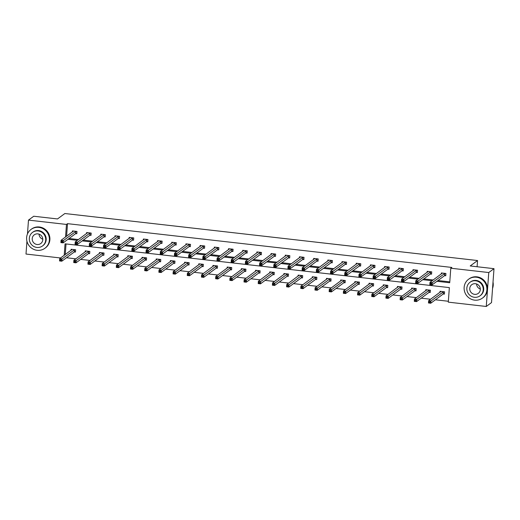 <?xml version="1.0" encoding="UTF-8"?>
<svg xmlns="http://www.w3.org/2000/svg" width="520" height="520" viewBox="0 0 520 520"><rect width="100%" height="100%" fill="white"/><g stroke="black" fill="none" stroke-linecap="round" stroke-linejoin="round"><path stroke-width="0.78" d="M27.476 233.961L28.489 220.109L33.735 216.236L57.518 218.946L64.857 213.525L477.555 260.539L470.216 265.961L494 268.664L491.51 302.601L486.265 306.475L448.292 302.146L449.358 287.612L65.046 243.834L64.201 255.333M66.475 257.757L75.849 258.83M80.665 259.376L90.038 260.442M94.855 260.995L104.228 262.061M109.044 262.613L118.417 263.679M123.234 264.225L132.607 265.291M137.423 265.844L146.796 266.909M151.613 267.462L160.986 268.528M165.802 269.074L175.175 270.147M179.992 270.692L189.364 271.758M194.181 272.311L203.554 273.377M208.37 273.923L217.744 274.995M222.56 275.542L231.933 276.608M236.756 277.16L246.123 278.226M250.946 278.772L260.319 279.844M265.135 280.391L274.508 281.457M279.325 282.009L288.697 283.075M293.514 283.621L302.887 284.694M307.704 285.24L317.077 286.306M321.893 286.858L331.266 287.924M336.082 288.47L345.456 289.543M350.272 290.089L359.645 291.155M364.462 291.707L373.834 292.773M378.651 293.325L388.024 294.392M392.841 294.938L402.214 296.003M407.03 296.556L416.403 297.622M421.226 298.175L430.593 299.24M435.416 299.786L448.357 301.262M60.606 257.985L26 254.046L26.943 241.254M494 268.664L488.761 272.538L486.265 306.475M477.1 266.74L477.555 260.539M89.992 235.242L91.013 235.352L91.182 233.064L86.632 232.544L86.554 233.571M118.372 238.472L119.392 238.589L119.561 236.294L115.011 235.775L114.933 236.802M146.751 241.703L147.771 241.819L147.94 239.525L143.39 239.011L143.319 240.032M175.136 244.94L176.15 245.05L176.319 242.762L171.769 242.242L171.697 243.269M203.515 248.17L204.529 248.287L204.698 245.993L200.148 245.472L200.077 246.5M231.894 251.4L232.908 251.518L233.077 249.223L228.534 248.709L228.456 249.73M260.273 254.638L261.293 254.755L261.456 252.46L256.913 251.94L256.834 252.967M288.652 257.868L289.673 257.985L289.842 255.691L285.292 255.171L285.214 256.197M317.031 261.099L318.052 261.216L318.221 258.928L313.671 258.408L313.599 259.435M345.41 264.336L346.431 264.453L346.6 262.158L342.05 261.638L341.978 262.665M373.796 267.566L374.81 267.683L374.978 265.389L370.428 264.875L370.357 265.896M402.175 270.803L403.188 270.913L403.357 268.625L398.814 268.106L398.736 269.132M430.553 274.034L431.574 274.151L431.737 271.856L427.193 271.336L427.115 272.363M69.069 238.498L78.442 239.564M83.259 240.11L92.632 241.183M97.448 241.728L106.821 242.794M111.638 243.347L121.01 244.413M125.827 244.959L135.2 246.031M140.017 246.578L149.39 247.644M154.206 248.196L163.579 249.262M168.395 249.808L177.769 250.881M182.585 251.427L191.958 252.493M196.775 253.045L206.147 254.111M210.964 254.664L220.337 255.73M225.16 256.276L234.533 257.342M239.35 257.894L248.722 258.96M253.539 259.512L262.912 260.579M267.728 261.125L277.101 262.197M281.918 262.743L291.291 263.809M296.108 264.361L305.481 265.428M310.297 265.974L319.67 267.046M324.486 267.592L333.86 268.658M338.676 269.211L348.049 270.276M352.865 270.822L362.238 271.895M367.055 272.441L376.428 273.507M381.245 274.06L390.618 275.125M395.441 275.672L404.807 276.744M409.63 277.29L419.003 278.356M423.82 278.909L433.193 279.975M438.009 280.521L449.781 281.866M436.956 281.3L449.716 282.75L450.781 268.216L451.828 267.442L67.516 223.659L66.593 236.217M444.743 275.652L445.763 275.762L445.933 273.475L441.382 272.954L441.304 273.981M416.364 272.415L417.378 272.532L417.547 270.238L413.004 269.724L412.925 270.745M387.985 269.185L388.999 269.302L389.168 267.007L384.618 266.487L384.547 267.514M359.606 265.954L360.62 266.065L360.789 263.776L356.239 263.257L356.168 264.284M331.221 262.717L332.241 262.834L332.41 260.539L327.86 260.026L327.788 261.047M302.842 259.486L303.862 259.603L304.031 257.309L299.481 256.789L299.403 257.816M274.463 256.25L275.483 256.367L275.652 254.072L271.102 253.558L271.024 254.579M246.083 253.019L247.097 253.136L247.267 250.842L242.723 250.322L242.645 251.349M217.705 249.789L218.719 249.906L218.888 247.611L214.344 247.091L214.266 248.118M189.326 246.552L190.339 246.669L190.508 244.374L185.958 243.861L185.887 244.881M160.94 243.321L161.96 243.438L162.13 241.144L157.579 240.624L157.508 241.65M132.561 240.091L133.582 240.201L133.751 237.913L129.201 237.393L129.123 238.42M104.182 236.853L105.203 236.971L105.372 234.676L100.822 234.162L100.744 235.183M75.803 233.623L76.823 233.74L76.986 231.446L72.443 230.925L72.365 231.953M28.489 220.109L66.469 224.439L65.546 236.99M67.516 223.659L66.469 224.439M450.781 268.216L488.761 272.538M68.016 239.272L77.389 240.338M82.206 240.89L91.578 241.956M96.401 242.502L105.775 243.568M110.591 244.12L119.964 245.186M124.781 245.739L134.154 246.805M138.97 247.351L148.343 248.424M153.16 248.969L162.532 250.036M167.349 250.588L176.722 251.654M181.539 252.2L190.911 253.273M195.728 253.819L205.101 254.885M209.917 255.437L219.291 256.503M224.107 257.049L233.48 258.122M238.297 258.668L247.669 259.733M252.486 260.286L261.859 261.352M266.682 261.898L276.048 262.971M280.872 263.517L290.245 264.583M295.061 265.135L304.434 266.201M309.25 266.747L318.624 267.82M323.44 268.365L332.813 269.432M337.63 269.984L347.003 271.05M351.819 271.603L361.192 272.668M366.009 273.214L375.382 274.281M380.198 274.833L389.571 275.899M394.387 276.452L403.76 277.517M408.577 278.064L417.95 279.136M422.767 279.682L432.14 280.748M66.027 243.945L65.247 254.56M71.019 250.296L71.097 249.269L75.641 249.789L75.472 252.083L74.457 251.966M85.209 251.914L85.287 250.887L89.83 251.407L89.661 253.695L88.647 253.585M99.398 253.526L99.476 252.506L104.02 253.019L103.851 255.314L102.837 255.197M113.588 255.144L113.666 254.118L118.209 254.638L118.047 256.932L117.026 256.815M127.777 256.763L127.855 255.736L132.405 256.256L132.236 258.544L131.216 258.433M141.966 258.375L142.044 257.355L146.595 257.868L146.425 260.163L145.405 260.046M156.156 259.994L156.234 258.967L160.784 259.486L160.615 261.781L159.595 261.664M170.346 261.612L170.424 260.585L174.974 261.105L174.805 263.393L173.784 263.283M184.542 263.224L184.613 262.204L189.163 262.717L188.994 265.012L187.974 264.894M198.731 264.843L198.803 263.815L203.353 264.336L203.183 266.63L202.163 266.513M212.921 266.461L212.992 265.434L217.542 265.954L217.373 268.249L216.359 268.132M227.11 268.073L227.181 267.053L231.732 267.566L231.562 269.861L230.549 269.744M241.3 269.692L241.371 268.664L245.921 269.185L245.752 271.479L244.738 271.362M255.489 271.31L255.567 270.283L260.111 270.803L259.942 273.097L258.928 272.981M269.678 272.928L269.757 271.901L274.3 272.422L274.131 274.709L273.117 274.593M283.868 274.541L283.946 273.514L288.49 274.034L288.32 276.328L287.307 276.211M298.058 276.159L298.136 275.132L302.679 275.652L302.517 277.947L301.496 277.829M312.247 277.778L312.325 276.75L316.875 277.271L316.706 279.558L315.686 279.442M326.437 279.389L326.514 278.369L331.065 278.882L330.896 281.177L329.875 281.06M340.626 281.008L340.704 279.981L345.254 280.501L345.085 282.796L344.065 282.678M354.822 282.627L354.894 281.6L359.444 282.12L359.275 284.408L358.254 284.297M369.012 284.239L369.083 283.218L373.633 283.731L373.464 286.026L372.444 285.909M383.201 285.857L383.272 284.83L387.822 285.35L387.654 287.644L386.633 287.528M397.391 287.476L397.462 286.449L402.012 286.969L401.843 289.257L400.829 289.146M411.58 289.088L411.651 288.067L416.201 288.581L416.032 290.875L415.019 290.758M425.769 290.706L425.841 289.679L430.391 290.199L430.222 292.494L429.208 292.377M439.959 292.325L440.037 291.298L444.581 291.817L444.412 294.106L443.397 293.995M441.89 273.546L441.928 273.019M445.783 275.444L444.516 275.717L432.101 284.889L429.825 284.628L429.995 282.334L442.397 273.072M430.352 283.303L429.995 282.334L432.269 282.594L432.101 284.889L431.197 284.323L431.262 283.406L430.352 283.303L430.287 284.219L431.197 284.323M444.912 273.358L431.262 283.406M429.825 284.628L430.287 284.219M440.583 291.363L440.544 291.889M441.051 291.414L428.649 300.677L430.924 300.937L430.755 303.231L443.17 294.06L444.438 293.787M429.851 302.666L430.755 303.231L428.48 302.971L428.649 300.677L428.942 302.562L429.851 302.666L429.916 301.75L429.007 301.646M429.916 301.75L443.567 291.7M428.942 302.562L428.48 302.971M492.55 288.379A11.7 11.239 -126.5 0 0 493.012 282.113M480.318 289.062A5.428 5.213 53.5 0 1 476.56 283.972M474.669 300.144A11.7 11.239 -126.5 0 0 482.463 298.084A11.7 11.239 -126.5 0 0 486.434 285.798A11.7 11.239 -126.5 0 0 476.353 277.212A11.7 11.239 -126.5 0 0 468.559 279.266A11.7 11.239 -126.5 0 0 464.588 291.558A11.7 11.239 -126.5 0 0 474.669 300.144M482.463 298.084L482.989 297.7A11.7 11.239 -126.5 0 0 486.96 285.409A11.7 11.239 -126.5 0 0 476.879 276.829A11.7 11.239 -126.5 0 0 469.085 278.882L468.559 279.266M470.028 282.256L470.509 281.905A8.424 8.092 53.5 0 1 476.119 280.423A8.424 8.092 53.5 0 1 483.379 286.605A8.424 8.092 53.5 0 1 480.519 295.451L480.038 295.808A8.424 8.092 -126.5 0 0 482.892 286.962A8.424 8.092 -126.5 0 0 475.637 280.781A8.424 8.092 -126.5 0 0 470.028 282.256A8.424 8.092 -126.5 0 0 467.168 291.109A8.424 8.092 -126.5 0 0 474.422 297.291A8.424 8.092 -126.5 0 0 480.038 295.808M475.423 283.712A5.428 5.213 -126.5 0 0 469.963 290.368A5.428 5.213 -126.5 0 0 478.257 293.397A5.428 5.213 -126.5 0 0 475.423 283.712M42.79 239.219A5.428 5.213 53.5 0 1 39.032 234.13M37.148 250.302A11.7 11.239 -126.5 0 0 44.941 248.248A11.7 11.239 -126.5 0 0 48.913 235.957A11.7 11.239 -126.5 0 0 38.831 227.37A11.7 11.239 -126.5 0 0 31.038 229.424A11.7 11.239 -126.5 0 0 27.066 241.716A11.7 11.239 -126.5 0 0 37.148 250.302M44.941 248.248L45.461 247.858A11.7 11.239 -126.5 0 0 49.432 235.567A11.7 11.239 -126.5 0 0 39.351 226.987A11.7 11.239 -126.5 0 0 31.558 229.041L31.038 229.424M32.5 232.421L32.981 232.063A8.424 8.092 53.5 0 1 38.59 230.581A8.424 8.092 53.5 0 1 45.851 236.763A8.424 8.092 53.5 0 1 42.991 245.609L42.51 245.967A8.424 8.092 -126.5 0 0 45.37 237.12A8.424 8.092 -126.5 0 0 38.11 230.939A8.424 8.092 -126.5 0 0 32.5 232.421A8.424 8.092 -126.5 0 0 29.64 241.267A8.424 8.092 -126.5 0 0 36.901 247.448A8.424 8.092 -126.5 0 0 42.51 245.967M37.895 233.877A5.428 5.213 -126.5 0 0 32.435 240.533A5.428 5.213 -126.5 0 0 40.729 243.561A5.428 5.213 -126.5 0 0 37.895 233.877M427.7 271.934L427.739 271.401M431.594 273.825L430.326 274.099L417.911 283.27L415.636 283.01L415.805 280.716L428.207 271.453M416.163 281.684L415.805 280.716L418.08 280.976L417.911 283.27L417.007 282.704L417.072 281.788L416.163 281.684L416.098 282.601L417.007 282.704M430.723 271.739L417.072 281.788M415.636 283.01L416.098 282.601M413.51 270.315L413.55 269.783M417.404 272.214L416.137 272.486L403.722 281.651L401.447 281.392L401.615 279.103L414.018 269.834M401.973 280.065L401.615 279.103L403.891 279.364L403.722 281.651L402.818 281.093L402.883 280.169L401.973 280.065L401.908 280.989L402.818 281.093M416.533 270.12L402.883 280.169M401.447 281.392L401.908 280.989M426.394 289.744L426.354 290.277M426.862 289.796L414.459 299.058L416.735 299.319L416.566 301.613L428.981 292.442L430.248 292.168M415.662 301.048L416.566 301.613L414.291 301.353L414.459 299.058L414.752 300.944L415.662 301.048L415.727 300.131L414.817 300.027M415.727 300.131L429.377 290.082M414.752 300.944L414.291 301.353M412.204 288.125L412.165 288.659M412.672 288.178L400.27 297.447L402.545 297.707L402.376 299.995L414.791 290.829L416.059 290.557M401.473 299.436L402.376 299.995L400.101 299.735L400.27 297.447L400.562 299.332L401.473 299.436L401.538 298.512L400.628 298.409M401.538 298.512L415.188 288.47M400.562 299.332L400.101 299.735M399.321 268.697L399.36 268.171M403.215 270.595L401.947 270.868L389.532 280.039L387.257 279.78L387.426 277.485L399.828 268.222M387.784 278.454L387.426 277.485L389.701 277.745L389.532 280.039L388.629 279.474L388.694 278.558L387.784 278.454L387.719 279.37L388.629 279.474M402.344 268.508L388.694 278.558M387.257 279.78L387.719 279.37M398.008 286.514L397.969 287.04M398.482 286.565L386.081 295.828L388.356 296.088L388.187 298.382L400.595 289.211L401.869 288.938M387.283 297.817L388.187 298.382L385.912 298.123L386.081 295.828L386.373 297.713L387.283 297.817L387.348 296.901L386.438 296.797M387.348 296.901L400.991 286.851M386.373 297.713L385.912 298.123M385.132 267.085L385.171 266.552M389.025 268.976L387.757 269.25L375.343 278.421L373.068 278.161L373.237 275.867L385.638 266.604M373.594 276.835L373.237 275.867L375.512 276.127L375.343 278.421L374.439 277.856L374.504 276.939L373.594 276.835L373.529 277.752L374.439 277.856M388.154 266.89L374.504 276.939M373.068 278.161L373.529 277.752M383.819 284.895L383.779 285.428M384.293 284.947L371.891 294.209L374.16 294.469L373.997 296.764L386.406 287.593L387.679 287.32M373.087 296.199L373.997 296.764L371.722 296.504L371.891 294.209L372.184 296.094L373.087 296.199L373.159 295.282L372.249 295.178M373.159 295.282L386.802 285.233M372.184 296.094L371.722 296.504M370.942 265.467L370.981 264.933M374.835 267.365L373.568 267.631L361.153 276.803L358.878 276.543L359.047 274.255L371.449 264.986M359.404 275.217L359.047 274.255L361.322 274.514L361.153 276.803L360.25 276.237L360.315 275.32L359.404 275.217L359.34 276.139L360.25 276.237M373.965 265.272L360.315 275.32M358.878 276.543L359.34 276.139M369.629 283.276L369.59 283.81M370.103 283.329L357.701 292.597L359.97 292.858L359.808 295.146L372.216 285.981L373.49 285.708M358.897 294.58L359.808 295.146L357.532 294.886L357.701 292.597L357.988 294.483L358.897 294.58L358.969 293.663L358.059 293.56M358.969 293.663L372.613 283.615M357.988 294.483L357.532 294.886M356.746 263.848L356.785 263.315M360.646 265.746L359.372 266.019L346.964 275.19L344.688 274.931L344.857 272.636L357.26 263.374M345.215 273.605L344.857 272.636L347.132 272.896L346.964 275.19L346.06 274.625L346.125 273.709L345.215 273.605L345.15 274.521L346.06 274.625M359.769 263.659L346.125 273.709M344.688 274.931L345.15 274.521M355.44 281.658L355.401 282.191M355.914 281.717L343.506 290.979L345.781 291.239L345.612 293.534L358.026 284.362L359.3 284.089M344.708 292.968L345.612 293.534L343.343 293.274L343.506 290.979L343.798 292.864L344.708 292.968L344.779 292.052L343.87 291.947M344.779 292.052L358.423 282.002M343.798 292.864L343.343 293.274M342.557 262.236L342.596 261.703M346.457 264.127L345.183 264.401L332.774 273.572L330.499 273.312L330.668 271.017L343.07 261.755M331.026 271.986L330.668 271.017L332.937 271.278L332.774 273.572L331.864 273.007L331.936 272.09L331.026 271.986L330.961 272.903L331.864 273.007M345.579 262.041L331.936 272.09M330.499 273.312L330.961 272.903M341.25 280.046L341.211 280.579M341.725 280.098L329.316 289.361L331.591 289.62L331.422 291.915L343.837 282.744L345.104 282.471M330.519 291.35L331.422 291.915L329.147 291.655L329.316 289.361L329.608 291.245L330.519 291.35L330.59 290.433L329.68 290.329M330.59 290.433L344.234 280.384M329.608 291.245L329.147 291.655M328.367 260.618L328.406 260.084M332.267 262.516L330.993 262.782L318.584 271.954L316.31 271.694L316.478 269.406L328.881 260.137M316.836 270.368L316.478 269.406L318.747 269.659L318.584 271.954L317.675 271.388L317.746 270.471L316.836 270.368L316.764 271.284L317.675 271.388M331.389 260.423L317.746 270.471M316.31 271.694L316.764 271.284M327.061 278.428L327.022 278.961M327.529 278.48L315.127 287.749L317.401 288.002L317.233 290.297L329.647 281.125L330.915 280.858M316.329 289.731L317.233 290.297L314.958 290.036L315.127 287.749L315.419 289.627L316.329 289.731L316.401 288.815L315.49 288.711M316.401 288.815L330.044 278.766M315.419 289.627L314.958 290.036M314.178 258.999L314.217 258.466M318.078 260.897L316.803 261.17L304.389 270.342L302.12 270.082L302.283 267.787L314.697 258.615M302.647 268.756L302.283 267.787L304.558 268.047L304.389 270.342L303.485 269.776L303.557 268.86L302.647 268.756L302.575 269.672L303.485 269.776M317.2 258.811L303.557 268.86M302.12 270.082L302.575 269.672M312.871 276.809L312.832 277.342M313.339 276.868L300.937 286.13L303.212 286.39L303.043 288.685L315.458 279.513L316.726 279.24M302.139 288.119L303.043 288.685L300.768 288.425L300.937 286.13L301.23 288.015L302.139 288.119L302.204 287.203L301.294 287.099M302.204 287.203L315.855 277.154M301.23 288.015L300.768 288.425M299.988 257.387L300.027 256.854M303.882 259.279L302.614 259.552L290.199 268.723L287.924 268.463L288.093 266.168L300.502 256.906M288.457 267.137L288.093 266.168L290.368 266.428L290.199 268.723L289.296 268.158L289.367 267.241L288.457 267.137L288.386 268.053L289.296 268.158M303.011 257.192L289.367 267.241M287.924 268.463L288.386 268.053M298.682 275.197L298.642 275.73M299.15 275.249L286.748 284.512L289.022 284.772L288.853 287.066L301.269 277.894L302.536 277.622M287.95 286.5L288.853 287.066L286.579 286.806L286.748 284.512L287.04 286.397L287.95 286.5L288.015 285.584L287.105 285.48M288.015 285.584L301.665 275.535M287.04 286.397L286.579 286.806M285.798 255.769L285.838 255.236M289.692 257.667L288.425 257.933L276.01 267.105L273.735 266.844L273.904 264.557L286.306 255.288M274.267 265.519L273.904 264.557L276.178 264.81L276.01 267.105L275.106 266.539L275.178 265.623L274.267 265.519L274.196 266.435L275.106 266.539M288.821 255.573L275.178 265.623M273.735 266.844L274.196 266.435M284.492 273.579L284.453 274.111M284.96 273.631L272.558 282.9L274.833 283.153L274.664 285.447L287.079 276.276L288.346 276.01M273.761 284.882L274.664 285.447L272.389 285.188L272.558 282.9L272.851 284.778L273.761 284.882L273.825 283.966L272.916 283.861M273.825 283.966L287.476 273.917M272.851 284.778L272.389 285.188M271.609 254.15L271.648 253.617M275.502 256.048L274.235 256.321L261.82 265.486L259.545 265.233L259.714 262.938L272.116 253.675M260.072 263.906L259.714 262.938L261.989 263.198L261.82 265.486L260.917 264.927L260.981 264.011L260.072 263.906L260.007 264.823L260.917 264.927M274.632 253.962L260.981 264.011M259.545 265.233L260.007 264.823M270.303 271.96L270.264 272.493M270.771 272.019L258.369 281.281L260.644 281.541L260.475 283.836L272.889 274.664L274.157 274.391M259.571 283.27L260.475 283.836L258.2 283.575L258.369 281.281L258.661 283.166L259.571 283.27L259.636 282.353L258.726 282.25M259.636 282.353L273.286 272.305M258.661 283.166L258.2 283.575M257.419 252.538L257.459 252.005M261.313 254.43L260.046 254.703L247.631 263.874L245.356 263.614L245.525 261.32L257.927 252.057M245.882 262.288L245.525 261.32L247.8 261.579L247.631 263.874L246.727 263.308L246.792 262.392L245.882 262.288L245.817 263.204L246.727 263.308M260.442 252.343L246.792 262.392M245.356 263.614L245.817 263.204M256.113 270.348L256.074 270.881M256.581 270.4L244.179 279.663L246.454 279.923L246.285 282.217L258.7 273.046L259.968 272.772M245.381 281.651L246.285 282.217L244.01 281.957L244.179 279.663L244.472 281.548L245.381 281.651L245.447 280.735L244.536 280.631M245.447 280.735L259.096 270.686M244.472 281.548L244.01 281.957M243.23 250.919L243.269 250.386M247.124 252.817L245.856 253.084L233.441 262.256L231.166 261.995L231.335 259.708L243.737 250.439M231.692 260.669L231.335 259.708L233.61 259.961L233.441 262.256L232.537 261.69L232.603 260.774L231.692 260.669L231.628 261.586L232.537 261.69M246.253 250.725L232.603 260.774M231.166 261.995L231.628 261.586M241.924 268.73L241.885 269.262M242.392 268.781L229.989 278.05L232.264 278.304L232.096 280.599L244.511 271.427L245.778 271.161M231.192 280.033L232.096 280.599L229.821 280.339L229.989 278.05L230.282 279.929L231.192 280.033L231.257 279.117L230.347 279.012M231.257 279.117L244.907 269.067M230.282 279.929L229.821 280.339M229.041 249.301L229.08 248.768M232.934 251.199L231.667 251.472L219.252 260.637L216.977 260.383L217.145 258.089L229.547 248.827M217.503 259.058L217.145 258.089L219.421 258.349L219.252 260.637L218.348 260.078L218.413 259.161L217.503 259.058L217.438 259.974L218.348 260.078M232.063 249.113L218.413 259.161M216.977 260.383L217.438 259.974M227.728 267.111L227.689 267.644M228.222 267.254L215.8 276.432L218.075 276.692L217.906 278.98L230.315 269.815L231.589 269.542M217.003 278.421L217.906 278.98L215.631 278.726L215.8 276.432L216.093 278.317L217.003 278.421L217.067 277.505L216.158 277.401M217.067 277.505L230.718 267.456M216.093 278.317L215.631 278.726M214.851 247.689L214.89 247.156M218.744 249.581L217.477 249.853L205.062 259.025L202.787 258.765L202.956 256.471L215.358 247.208M203.314 257.439L202.956 256.471L205.231 256.731L205.062 259.025L204.159 258.459L204.224 257.543L203.314 257.439L203.249 258.356L204.159 258.459M217.874 247.494L204.224 257.543M202.787 258.765L203.249 258.356M213.538 265.499L213.499 266.032M214.013 265.551L201.611 274.814L203.886 275.074L203.717 277.368L216.125 268.197L217.399 267.923M202.813 276.803L203.717 277.368L201.442 277.108L201.611 274.814L201.903 276.699L202.813 276.803L202.878 275.886L201.968 275.782M202.878 275.886L216.522 265.837M201.903 276.699L201.442 277.108M200.661 246.071L200.701 245.537M204.555 247.962L203.287 248.235L190.873 257.406L188.597 257.147L188.767 254.852L201.169 245.589M189.124 255.821L188.767 254.852L191.042 255.112L190.873 257.406L189.969 256.841L190.034 255.925L189.124 255.821L189.059 256.737L189.969 256.841M203.684 245.875L190.034 255.925M188.597 257.147L189.059 256.737M199.349 263.881L199.31 264.413M199.823 263.933L187.421 273.195L189.69 273.455L189.527 275.75L201.936 266.578L203.209 266.312M188.617 275.184L189.527 275.75L187.252 275.49L187.421 273.195L187.707 275.08L188.617 275.184L188.689 274.267L187.779 274.163M188.689 274.267L202.332 264.219M187.707 275.08L187.252 275.49M186.466 244.452L186.505 243.919M190.365 246.35L189.092 246.623L176.683 255.788L174.408 255.535L174.577 253.24L186.979 243.978M174.935 254.208L174.577 253.24L176.852 253.5L176.683 255.788L175.78 255.229L175.844 254.306L174.935 254.208L174.869 255.125L175.78 255.229M189.494 244.264L175.844 254.306M174.408 255.535L174.869 255.125M185.159 262.262L185.12 262.795M185.633 262.32L173.232 271.583L175.5 271.843L175.331 274.131L187.746 264.966L189.02 264.693M174.428 273.572L175.331 274.131L173.062 273.877L173.232 271.583L173.518 273.468L174.428 273.572L174.499 272.656L173.589 272.552M174.499 272.656L188.143 262.606M173.518 273.468L173.062 273.877M172.276 242.833L172.315 242.307M176.176 244.732L174.902 245.005L162.494 254.176L160.219 253.916L160.388 251.622L172.79 242.359M160.745 252.59L160.388 251.622L162.662 251.882L162.494 254.176L161.59 253.611L161.655 252.694L160.745 252.59L160.68 253.507L161.59 253.611M175.299 242.645L161.655 252.694M160.219 253.916L160.68 253.507M170.969 260.65L170.931 261.177M171.444 260.702L159.035 269.964L161.31 270.225L161.142 272.519L173.556 263.347L174.824 263.075M160.238 271.954L161.142 272.519L158.873 272.259L159.035 269.964L159.328 271.85L160.238 271.954L160.31 271.037L159.399 270.933M160.31 271.037L173.953 260.988M159.328 271.85L158.873 272.259M158.087 241.222L158.126 240.689M161.987 243.113L160.713 243.386L148.304 252.558L146.029 252.297L146.198 250.003L158.6 240.74M146.555 250.972L146.198 250.003L148.466 250.263L148.304 252.558L147.394 251.992L147.466 251.076L146.555 250.972L146.484 251.888L147.394 251.992M161.109 241.026L147.466 251.076M146.029 252.297L146.484 251.888M156.78 259.031L156.741 259.565M157.255 259.084L144.846 268.346L147.121 268.606L146.952 270.901L159.367 261.729L160.635 261.456M146.048 270.335L146.952 270.901L144.677 270.641L144.846 268.346L145.138 270.231L146.048 270.335L146.12 269.418L145.21 269.315M146.12 269.418L159.763 259.37M145.138 270.231L144.677 270.641M143.897 239.603L143.936 239.07M147.797 241.501L146.523 241.774L134.108 250.939L131.84 250.679L132.008 248.391L144.41 239.122M132.366 249.353L132.008 248.391L134.277 248.651L134.108 250.939L133.204 250.38L133.276 249.457L132.366 249.353L132.294 250.276L133.204 250.38M146.919 239.415L133.276 249.457M131.84 250.679L132.294 250.276M142.591 257.413L142.552 257.946M143.059 257.465L130.656 266.734L132.931 266.994L132.763 269.282L145.178 260.117L146.445 259.844M131.859 268.723L132.763 269.282L130.488 269.029L130.656 266.734L130.949 268.619L131.859 268.723L131.924 267.8L131.02 267.703M131.924 267.8L145.574 257.757M130.949 268.619L130.488 269.029M129.708 237.984L129.747 237.458M133.601 239.883L132.334 240.156L119.919 249.327L117.65 249.067L117.812 246.772L130.221 237.51M118.177 247.741L117.812 246.772L120.088 247.033L119.919 249.327L119.015 248.761L119.087 247.845L118.177 247.741L118.105 248.658L119.015 248.761M132.73 237.796L119.087 247.845M117.65 249.067L118.105 248.658M128.401 255.801L128.362 256.328M128.869 255.853L116.467 265.115L118.742 265.375L118.573 267.67L130.988 258.499L132.256 258.226M117.669 267.105L118.573 267.67L116.298 267.41L116.467 265.115L116.76 267L117.669 267.105L117.734 266.188L116.825 266.084M117.734 266.188L131.385 256.139M116.76 267L116.298 267.41M115.518 236.373L115.557 235.839M119.412 238.264L118.144 238.537L105.729 247.708L103.454 247.448L103.623 245.154L116.031 235.892M103.987 246.123L103.623 245.154L105.898 245.414L105.729 247.708L104.826 247.143L104.897 246.227L103.987 246.123L103.916 247.039L104.826 247.143M118.541 236.178L104.897 246.227M103.454 247.448L103.916 247.039M114.212 254.183L114.173 254.716M114.68 254.234L102.278 263.497L104.552 263.757L104.384 266.052L116.799 256.88L118.066 256.607M103.48 265.486L104.384 266.052L102.109 265.792L102.278 263.497L102.57 265.382L103.48 265.486L103.545 264.57L102.635 264.466M103.545 264.57L117.195 254.52M102.57 265.382L102.109 265.792M101.328 234.754L101.367 234.221M105.222 236.652L103.955 236.925L91.54 246.09L89.265 245.83L89.434 243.542L101.835 234.273M89.798 244.504L89.434 243.542L91.709 243.802L91.54 246.09L90.636 245.525L90.701 244.608L89.798 244.504L89.726 245.427L90.636 245.525M104.351 234.559L90.701 244.608M89.265 245.83L89.726 245.427M100.022 252.564L99.983 253.097M100.49 252.616L88.088 261.885L90.363 262.145L90.194 264.433L102.609 255.268L103.877 254.995M89.291 263.874L90.194 264.433L87.919 264.173L88.088 261.885L88.38 263.77L89.291 263.874L89.356 262.951L88.445 262.847M89.356 262.951L103.005 252.902M88.38 263.77L87.919 264.173M87.139 233.136L87.178 232.603M91.033 235.034L89.765 235.306L77.35 244.478L75.075 244.218L75.244 241.924L87.646 232.661M75.602 242.892L75.244 241.924L77.519 242.183L77.35 244.478L76.447 243.912L76.511 242.996L75.602 242.892L75.537 243.808L76.447 243.912M90.162 232.947L76.511 242.996M75.075 244.218L75.537 243.808M85.833 250.952L85.794 251.478M86.301 251.004L73.898 260.267L76.174 260.526L76.005 262.821L88.419 253.65L89.687 253.377M75.101 262.256L76.005 262.821L73.73 262.561L73.898 260.267L74.191 262.151L75.101 262.256L75.166 261.339L74.256 261.235M75.166 261.339L88.816 251.29M74.191 262.151L73.73 262.561M72.95 231.524L72.989 230.99M76.843 233.415L75.576 233.688L63.161 242.859L60.886 242.6L61.055 240.305L73.457 231.042M61.412 241.274L61.055 240.305L63.33 240.565L63.161 242.859L62.257 242.294L62.322 241.378L61.412 241.274L61.347 242.19L62.257 242.294M75.972 231.328L62.322 241.378M60.886 242.6L61.347 242.19M71.643 249.333L71.604 249.867M72.111 249.386L59.709 258.648L61.984 258.908L61.815 261.203L74.23 252.031L75.498 251.758M60.911 260.637L61.815 261.203L59.54 260.942L59.709 258.648L60.002 260.533L60.911 260.637L60.977 259.721L60.066 259.617M60.977 259.721L74.627 249.672M60.002 260.533L59.54 260.942M444.828 273.37L444.659 275.665M444.685 273.423L444.516 275.717M443.17 294.06L443.339 291.766M443.313 294.008L443.482 291.714M430.638 271.758L430.469 274.047M430.495 271.804L430.326 274.099M416.449 270.14L416.279 272.435M416.306 270.192L416.137 272.486M428.981 292.442L429.143 290.147M429.124 292.389L429.293 290.101M414.791 290.829L414.954 288.535M414.934 290.778L415.103 288.483M402.259 268.522L402.09 270.816M402.116 268.574L401.947 270.868M400.595 289.211L400.764 286.917M400.745 289.159L400.907 286.865M388.07 266.909L387.901 269.197M387.92 266.955L387.757 269.25M386.406 287.593L386.575 285.298M386.555 287.541L386.718 285.252M373.88 265.291L373.711 267.586M373.731 265.343L373.568 267.631M372.216 285.981L372.385 283.686M372.359 285.928L372.528 283.634M359.684 263.673L359.522 265.967M359.541 263.725L359.372 266.019M358.026 284.362L358.196 282.067M358.169 284.31L358.339 282.016M345.495 262.061L345.332 264.349M345.351 262.106L345.183 264.401M343.837 282.744L344.006 280.449M343.98 282.692L344.149 280.404M331.305 260.442L331.136 262.736M331.162 260.494L330.993 262.782M329.647 281.125L329.817 278.837M329.791 281.079L329.959 278.785M317.115 258.824L316.947 261.118M316.972 258.875L316.803 261.17M315.458 279.513L315.627 277.219M315.601 279.461L315.77 277.167M302.926 257.212L302.757 259.5M302.783 257.257L302.614 259.552M301.269 277.894L301.438 275.6M301.411 277.843L301.581 275.555M288.736 255.593L288.567 257.887M288.594 255.645L288.425 257.933M287.079 276.276L287.248 273.988M287.222 276.231L287.391 273.936M274.547 253.975L274.378 256.269M274.404 254.026L274.235 256.321M272.889 274.664L273.058 272.37M273.033 274.612L273.202 272.317M260.358 252.363L260.189 254.65M260.214 252.408L260.046 254.703M258.7 273.046L258.869 270.751M258.843 272.994L259.012 270.706M246.168 250.744L245.999 253.039M246.025 250.796L245.856 253.084M244.511 271.427L244.673 269.139M244.654 271.382L244.822 269.087M231.978 249.125L231.81 251.42M231.836 249.178L231.667 251.472M230.315 269.815L230.483 267.521M230.464 269.763L230.633 267.469M217.789 247.507L217.62 249.802M217.646 247.559L217.477 249.853M216.125 268.197L216.294 265.902M216.275 268.144L216.437 265.85M203.6 245.895L203.431 248.19M203.45 245.947L203.287 248.235M201.936 266.578L202.105 264.29M202.078 266.533L202.248 264.238M189.41 244.276L189.241 246.571M189.261 244.328L189.092 246.623M187.746 264.966L187.915 262.672M187.889 264.914L188.058 262.62M175.214 242.658L175.052 244.953M175.071 242.71L174.902 245.005M173.556 263.347L173.725 261.053M173.7 263.296L173.869 261.001M161.024 241.046L160.856 243.334M160.881 241.092L160.713 243.386M159.367 261.729L159.536 259.441M159.51 261.683L159.679 259.389M146.835 239.428L146.666 241.722M146.692 239.48L146.523 241.774M145.178 260.117L145.347 257.822M145.321 260.065L145.49 257.771M132.645 237.809L132.477 240.103M132.502 237.861L132.334 240.156M130.988 258.499L131.157 256.204M131.131 258.447L131.3 256.152M118.456 236.197L118.287 238.485M118.313 236.243L118.144 238.537M116.799 256.88L116.968 254.586M116.942 256.828L117.111 254.54M104.267 234.578L104.098 236.873M104.124 234.631L103.955 236.925M102.609 255.268L102.778 252.974M102.752 255.216L102.921 252.922M90.077 232.96L89.908 235.255M89.934 233.012L89.765 235.306M88.419 253.65L88.588 251.355M88.562 253.597L88.731 251.303M75.888 231.348L75.719 233.636M75.745 231.394L75.576 233.688M74.23 252.031L74.399 249.737M74.373 251.979L74.542 249.691"/></g></svg>
